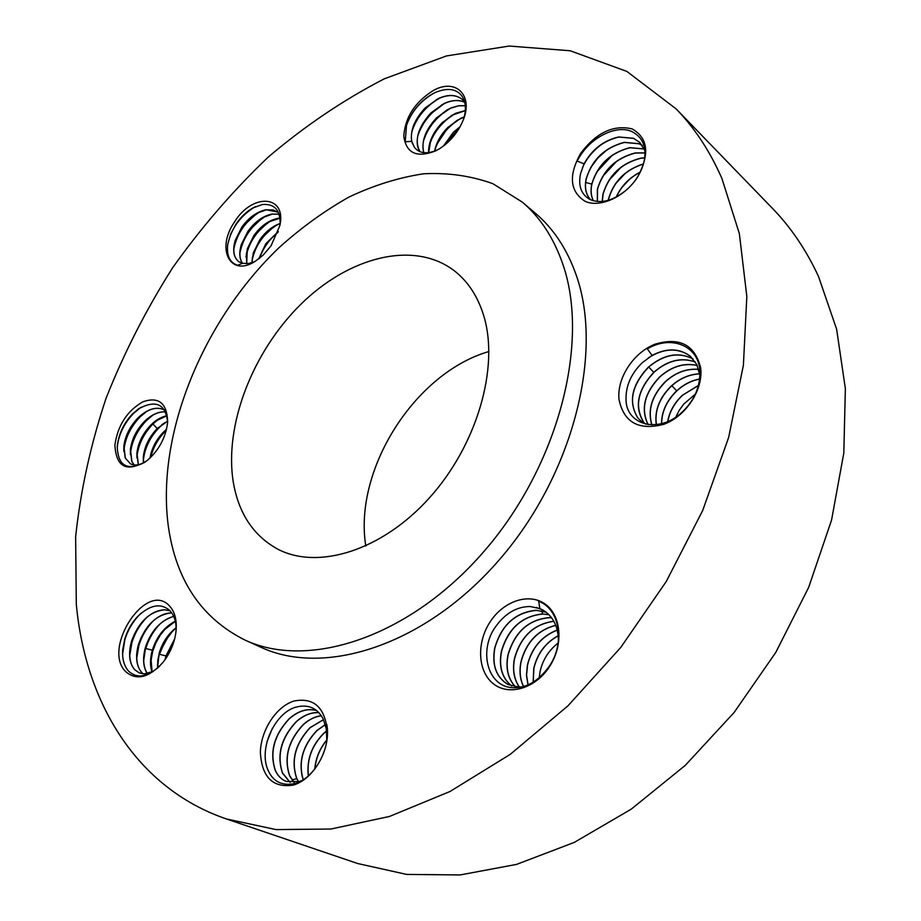 <?xml version="1.0" encoding="UTF-8"?>
<svg xmlns="http://www.w3.org/2000/svg" width="921" height="921" viewBox="0 0 921 921"><rect width="100%" height="100%" fill="white"/><g stroke="black" fill="none" stroke-linecap="round" stroke-linejoin="round"><path stroke-width="1.38" d="M165.861 658.48L174.334 640.072M165.239 659.378L166.206 655.602L174.587 639.139M165.055 659.655L165.964 655.936L159.471 654.278L165.043 641.246L173.321 630.217M174.668 638.817L165.964 655.936M174.691 628.859L176.141 627.546M157.503 665.376L159.414 652.747L169.602 634.051L176.153 627.857M157.514 668.162L159.172 653.081C162.395 642.536 168.059 634.085 176.141 627.719M157.618 668.059L157.813 660.253L159.414 652.747M150.63 662.97L152.656 651.412L155.879 642.893L160.392 634.914L166.885 626.948M175.324 621.284L163.167 630.701L158.493 636.952L154.751 643.963L150.894 657.916L152.149 671.996M152.046 672.042C149.904 665.768 149.996 658.492 152.333 650.203L145.794 648.522C148.362 639.957 152.552 632.382 158.354 625.796L160.392 623.655M175.301 621.18C164.387 626.867 156.731 636.538 152.333 650.203M143.711 660.53L145.679 646.968L147.302 642.398L151.827 633.706L156.674 627.328C161.992 621.514 167.68 617.887 173.735 616.471M173.701 616.391C160.461 620.478 151.044 630.781 145.437 647.302C142.479 658.239 143.1 667 147.302 673.596M147.383 673.585C144.367 668.957 143.204 662.936 143.918 655.533L145.679 646.968M136.734 658.066L138.864 645.621C141.535 636.802 145.875 629.055 151.896 622.377L153.842 620.351M151.896 622.377L150.135 623.954C157.031 616.656 164.191 612.972 171.617 612.926L171.767 612.937M150.135 623.954L145.092 630.448L141.074 637.816L138.737 644.044L136.895 653.127C136.204 661.669 137.874 668.174 141.88 672.629L143.158 673.838M143.089 673.838L141.742 672.583C136.262 665.964 135.18 656.558 138.484 644.378C145.449 625.06 156.443 614.56 171.49 612.868L171.72 612.879M129.711 655.568L131.887 642.685C134.662 633.625 139.152 625.716 145.357 618.947L147.233 617.035M153.151 671.501L144.102 673.884L139.324 672.952L134.662 669.705C129.228 663.247 128.169 653.818 131.484 641.43C138.472 622.066 149.501 611.521 164.583 609.783L170.028 610.796L164.709 609.84C157.376 609.921 150.307 613.49 143.515 620.57L138.288 627.213L134.144 634.73L131.726 641.097L129.826 650.675C129.216 658.964 130.874 665.33 134.8 669.763L139.382 672.975M122.62 654.025L124.853 639.738C127.708 630.459 132.348 622.377 138.783 615.493L141.051 613.259M159.552 666.24C147.107 677.384 136.676 678.904 128.272 670.81C123.886 665.446 122.044 658.411 122.735 649.696L124.772 638.99C127.432 630.344 131.726 622.826 137.666 616.46C150.008 604.775 160.668 602.771 169.671 610.427C174.034 614.94 176.199 621.376 176.164 629.745M125.901 671.835C136.665 680.803 148.972 677.718 162.821 662.579C169.706 653.898 174.023 644.147 175.761 633.337C177.362 620.881 175.094 611.567 168.969 605.385C145.645 581.116 101.644 649.029 125.901 671.835M721.914 178.49C709.895 151.113 694.607 127.904 676.072 108.839L626.844 71.412L570.191 50.759L509.175 46.05L446.432 55.951L384.195 78.861C343.545 99.882 304.92 125.935 268.299 157.031C233.209 190.474 201.365 227.326 172.757 267.585C146.278 309.318 124.036 352.904 106.042 398.321C90.707 444.348 80.576 490.479 75.637 536.736L76.305 604.314C85.377 702.101 136.043 788.088 226.508 818.988L276.093 829.591L330.904 829.027L389.491 816.455L450.012 791.484L510.303 754.322L568.004 705.797L620.731 647.486L666.24 581.519L702.665 510.556L728.638 437.487L743.397 365.223L746.827 296.504L739.356 233.646L721.914 178.49M245.044 640.107L261.046 647.313C325.101 677.211 425.916 644.884 499.55 559.531C573.369 474.453 603.842 352.144 576.074 274.688C567.002 249.084 553.533 228.696 535.665 213.499L522.311 202.113L492.965 183.74C471.172 175.83 448.02 172.526 423.499 173.804C398.632 177.557 373.788 185.317 348.967 197.059C324.503 210.84 301.179 227.717 279.005 247.691C203.011 320.485 156.167 433.849 168.255 525.764C175.853 580.161 201.457 618.279 245.044 640.107C309.03 670.004 410.294 637.079 484.584 550.735C559.047 464.679 590.142 341.265 562.581 263.464C553.59 237.745 540.167 217.298 522.311 202.113M293.177 785.129C311.402 780.133 327.761 754.978 327.542 732.264C325.205 707.535 313.98 697.128 293.88 701.054C276.173 706.58 260.689 730.411 260.378 752.607C261.909 777.255 272.835 788.088 293.177 785.129M549.469 666.712C563.79 645.011 561.442 615.401 545.128 604.084C529.034 592.433 503.522 601.045 490.076 621.951C476.41 642.697 477.619 671.409 493.276 683.693C508.726 696.311 535.377 688.597 549.469 666.712M700.651 367.755C694.779 344.673 679.502 336.833 654.831 344.247C633.337 352.743 616.805 378.163 618.993 399.311C623.759 422.463 638.702 430.798 663.811 424.316C686.053 416.269 703.609 389.33 700.651 367.755M632.082 128.894C613.328 124.519 596.163 132.693 580.598 153.439C568.349 175.543 569.834 191.499 585.065 201.285C599.916 208.181 624.783 197.013 637.516 177.189C649.973 154.129 648.165 138.035 632.082 128.894M433.354 90.488C414.991 102.001 405.136 117.22 403.789 136.147C406.184 153.358 416.868 158.251 435.829 150.802L439.651 148.649C450.219 141.742 458.002 132.394 462.987 120.605C473.831 95.243 455.653 77.813 433.354 90.488M234.348 222.226C215.767 249.038 230.342 277.808 255.439 261.15L263.141 255.14L271.039 245.849L279.846 225.622C286.845 194.55 251.928 192.938 234.348 222.226M114.895 444.993C116.161 467.5 126.845 472.738 146.946 460.707C158.516 450.818 165.366 438.408 167.495 423.476L167.657 421.369C166.839 402.926 158.573 396.398 142.859 401.786C127.098 410.927 117.773 425.329 114.895 444.993M226.508 818.988L357.785 863.553L406.691 874.42L460.109 874.95L516.566 864.393L574.278 842.404L631.219 809.168L685.201 765.443L734.049 712.566L775.758 652.459L808.65 587.437L831.559 520.077L843.82 452.982L845.363 388.639L836.625 329.2L818.493 276.427C806.243 250.04 790.92 227.372 772.512 208.434L676.072 108.839M326.207 728.511L323.213 718.944C317.354 708.203 308.616 704.197 296.976 706.902C275.747 711.38 258.007 748.002 268.034 770.186C273.1 781.618 281.941 786.097 294.57 783.61C313.888 779.247 331.502 748.209 326.782 724.39L326.207 728.511L326.84 740.76M539.844 608.574L530.208 606.525C517.026 606.571 505.687 613.041 496.177 625.923C478.413 649.109 486.622 686.79 512.962 687.711C526.421 688.229 538.52 681.091 549.273 666.286C565.218 643.307 559.956 609.057 538.693 601.275L539.844 608.574L543.045 610.128C553.314 616.494 558.425 626.936 558.379 641.43M652.091 355.402L642.455 362.552C631.15 373.5 625.67 385.876 626.038 399.656C626.061 425.168 659.448 434.666 683.083 411.238C695.102 399.357 700.662 385.439 699.764 369.448C697.727 345.375 670.615 334.795 647.336 348.886L652.091 355.402C666.677 347.839 679.41 348.115 690.29 356.243L696.817 364.532L699.983 375.641M633.556 182.623C639.197 175.497 642.789 168.002 644.32 160.139C646.611 146.612 642.513 137.125 632.013 131.645C615.746 123.851 587.656 138.944 577.191 161.071L584.052 163.857L580.564 173.597C578.031 186.007 581.232 194.665 590.188 199.569C601.344 204.174 613.858 200.617 627.708 188.897M405.608 128.572L406.541 125.233L405.217 141.799L411.71 141.327L414.462 147.418C419.435 153.519 427.033 154.394 437.256 150.042M406.541 125.233C411.48 111.556 420.183 101.068 432.651 93.792L434.493 92.848C446.397 87.679 455.296 88.428 461.202 95.105C465.554 100.631 466.51 108.148 464.057 117.646M227.475 246.932L227.752 244.33C226.416 255.67 229.72 262.658 237.664 265.294L242.465 263.302L248.693 263.51L254.622 261.645M227.752 244.33L230.734 233.842L236.363 223.538C241.36 216.504 246.863 211.312 252.884 207.973L262.381 204.508C274.55 203.587 280.456 210.161 280.099 224.217M144.735 462.342C127.236 471.218 118.072 466.026 117.243 446.766L117.37 445.108C119.097 432.928 124.22 422.474 132.739 413.748L138.323 408.993C155.753 399.449 165.515 403.812 167.61 422.106M233.347 482.466C238.758 513.596 253.517 535.803 277.635 549.089C317.941 570.341 381.962 550.781 429.531 497.743C477.193 444.889 499.447 367.214 483.778 315.88C477.78 296.297 467.845 281.17 453.984 270.521C413.552 239.967 348.76 256.913 300.683 304.437C252.492 351.937 223.953 425.444 233.347 482.466M488.924 351.523C414.795 372.89 353.399 469.871 365.798 546.015M143.503 462.906L143.457 456.643C144.77 446.144 149.49 436.704 157.618 428.323L167.587 421.219M143.4 462.964L143.331 456.586C144.643 446.178 149.271 436.819 157.238 428.507L152.898 424.005L158.965 418.859M138.38 464.714L136.999 453.236C138.334 442.713 143.089 433.238 151.228 424.823L155.649 421.047L166.851 415.797M166.828 415.716C161.256 416.891 155.937 419.988 150.848 425.018C142.79 433.526 138.127 442.909 136.872 453.178L138.288 464.737M165.481 411.917C160.312 411.56 154.97 413.368 149.467 417.328L144.804 421.3C136.573 429.877 131.795 439.375 130.494 449.805L131.899 461.444L134.086 464.921M134.006 464.909L131.784 461.386L130.368 449.736C131.726 439.282 136.412 429.865 144.424 421.496C151.412 414.68 158.424 411.468 165.458 411.86M130.402 463.804L125.314 458.013L123.932 446.351C125.337 435.771 130.137 426.239 138.323 417.754L143.239 413.587C151.09 408.153 158.113 406.898 164.318 409.845C156.213 406.253 147.418 408.959 137.943 417.95C129.838 426.527 125.129 435.967 123.817 446.282L125.198 457.944L130.391 463.793C134.662 465.899 139.716 465.22 145.541 461.766M258.916 258.743L265.881 243.881L278.246 231.643M258.755 258.87L265.778 243.8L278.303 231.447M252.02 260.873L253.425 252.987L259.964 239.759L274.124 226.359L280.145 223.584M251.894 262.715L253.31 252.907L259.849 239.69C265.685 231.597 272.455 226.186 280.157 223.469M245.988 257.04L247.415 248.877L254 235.615L268.448 222.007L279.996 218.162M279.984 218.081L277.912 218.323C268.794 220.28 260.781 226.013 253.885 235.546L247.312 248.808L246.69 263.705M279.132 214.282L272.351 214.086L262.727 217.632L247.991 231.447L241.383 244.744L240.266 249.487C239.402 255.232 240.128 259.826 242.453 263.291L238.93 261.794C233.612 257.673 232.368 250.57 235.177 240.508L241.82 227.153C248.774 217.563 256.821 211.761 265.95 209.758L273.146 209.93L278.522 212.67M242.384 263.279C239.379 258.732 239 252.527 241.267 244.664L247.876 231.367C254.944 221.696 262.969 215.928 271.96 214.052L279.109 214.236M233.807 249.292L235.292 240.577L241.935 227.234L256.959 213.223L266.353 209.792L277.739 212.049M234.13 245.596C233.094 253.263 234.717 258.674 239.011 261.852L238.93 261.794M459.982 126.925L453.5 132.325L443.715 145.829M443.485 146.002L453.408 132.233L460.12 126.661M435.115 149.34L436.462 144.942L447.951 127.535L457.265 120.294L464.23 117.025M434.62 151.148C436.243 142.697 440.652 134.8 447.848 127.455L460.765 118.302L464.265 116.886M429.382 144.965L433.803 133.833L442.345 122.723L452.073 115.217L465.312 110.612M428.587 152.644C428.357 142.421 432.905 132.417 442.241 122.631L455.193 113.433L465.324 110.508M423.591 140.545L427.989 129.274L436.704 117.876L446.823 110.106L450.841 108.102L458.831 105.788L465.289 105.765M465.289 105.685L458.819 105.685L450.749 108.01L436.6 117.784C425.318 129.999 421.047 141.627 423.787 152.667M464.725 102.323C458.716 99.618 451.82 100.067 444.026 103.682L428.737 115.39L422.912 123.333L418.963 131.749C416.269 140.096 416.626 146.75 420.045 151.723M419.988 151.7C414.093 140.683 417.731 127.743 430.913 112.892L443.922 103.589C451.912 99.952 458.842 99.514 464.714 102.277M411.917 131.588L415.486 121.457L421.864 111.798L425.295 108.056L438.338 98.708C448.136 94.287 456.125 94.541 462.319 99.48M464.679 102.162L462.273 99.433C455.964 94.449 447.951 94.172 438.223 98.616L425.18 107.964C414.565 119.35 410.075 130.471 411.71 141.327M413.069 127.259C410.985 133.718 410.812 139.255 412.562 143.872M602.322 201.434L603.105 193.974C608.919 175.163 621.479 163.259 640.786 158.274L644.677 157.882M602.219 201.434L602.921 194.262C608.608 175.278 621.191 163.247 640.682 158.17L644.688 157.779M597.407 201.469L597.556 188.92C603.405 170.051 616.011 158.09 635.363 153.036L644.965 152.978M597.315 201.457L597.372 189.196C603.094 170.155 615.723 158.067 635.26 152.932L644.965 152.898M593.389 200.755C590.983 195.954 590.511 190.302 591.961 183.82C597.856 164.882 610.496 152.863 629.895 147.751L644.24 148.983M644.216 148.914L629.791 147.659C610.243 152.817 597.568 164.963 591.766 184.096C590.43 190.497 590.948 196.046 593.32 200.743M642.317 145.46L639.105 143.78L624.38 142.433C604.97 147.567 592.284 159.644 586.309 178.674C584.409 187.688 585.894 194.734 590.764 199.834C585.86 194.757 584.317 187.803 586.124 178.962C591.938 159.794 604.66 147.579 624.277 142.329L639.013 143.676L642.282 145.403M582.486 167.61C590.027 151.286 602.138 141.109 618.82 137.056L633.567 138.369L639.853 142.479M644.838 150.526L639.784 142.41L633.464 138.277L618.716 136.964C603.727 140.36 592.168 149.329 584.052 163.857M690.197 356.151C677.844 347.47 663.88 348.057 648.303 357.912M543.045 610.128L536.31 607.457M316.594 710.517C307.2 708.065 297.978 710.874 288.941 718.967C273.894 735.338 269.346 752.515 275.31 770.486C277.797 775.908 281.469 779.569 286.327 781.469L299.198 781.561L301.8 780.582M274.884 742.05L278.349 733.438M316.628 710.54C307.292 708.122 298.105 710.954 289.067 719.013C274.147 735.177 269.554 752.238 275.298 770.209C277.751 775.758 281.446 779.523 286.396 781.492M290.103 782.424L282.517 773.226C276.53 755.266 281.02 738.147 296.009 721.891C303.285 715.306 310.907 712.221 318.873 712.612M318.919 712.67C310.999 712.29 303.412 715.375 296.148 721.949C281.273 738.066 276.726 755.059 282.505 772.938L290.173 782.436M266.975 741.704L272.409 728.235M321.314 715.686C314.809 716.55 308.708 719.589 303.021 724.792C288.077 741.014 283.633 758.064 289.666 775.931L294.144 782.551M294.213 782.539L289.655 775.655C283.841 757.822 288.342 740.887 303.159 724.839C308.857 719.635 314.936 716.607 321.36 715.744M298.485 781.768L296.758 778.613L292.061 779.949M323.524 719.612L309.974 727.671C295.088 743.823 290.679 760.804 296.758 778.613M298.565 781.745L296.735 778.337C290.886 760.562 295.342 743.696 310.101 727.717L323.559 719.692M325.32 724.562L316.87 730.514C302.583 745.803 298.001 762.22 303.136 779.776M303.228 779.719C298.151 762.185 302.744 745.803 316.997 730.572L325.355 724.666M326.598 730.917L323.697 733.346C311.62 745.642 306.497 759.825 308.316 775.919M326.621 731.044L323.824 733.392C311.793 745.619 306.658 759.767 308.42 775.827M314.775 769.07C315.719 758.121 319.76 748.382 326.897 739.839M314.924 768.885C315.891 758.098 319.886 748.485 326.886 740.047M546.245 612.258L536.644 610.358C515.587 612.373 501.669 624.875 494.888 647.866C491.802 665.135 496.235 677.384 508.173 684.591M511.604 685.972C501.945 678.075 498.549 666.516 501.415 651.285C508.047 628.594 521.77 616.149 542.607 613.962L549.031 614.756M546.188 612.212L536.103 610.278C515.415 612.361 501.634 624.875 494.761 647.808C491.676 665.1 496.12 677.349 508.116 684.556L518.673 687.066L521.712 686.928M511.673 685.995C502.072 678.109 498.698 666.562 501.542 651.354C508.45 628.306 522.311 615.861 543.137 614.031L549.089 614.802M551.598 617.749L549.043 617.6C528.447 619.614 514.77 631.99 508.012 654.739C505.422 668.001 507.862 678.696 515.334 686.813M515.403 686.824C507.978 678.673 505.548 668.001 508.139 654.796C514.977 631.841 528.792 619.465 549.572 617.68L551.644 617.807M553.843 621.238C533.973 623.989 520.872 636.296 514.54 658.158C512.272 669.498 513.872 679.134 519.317 687.066M519.386 687.066C513.964 679.053 512.387 669.44 514.666 658.216C520.964 636.411 534.042 624.104 553.878 621.307M555.743 625.278C537.945 629.872 526.375 641.96 521.021 661.543C519.122 670.845 519.939 679.145 523.473 686.467M523.554 686.444C520.043 679.053 519.225 670.776 521.136 661.6C526.455 642.075 538.002 629.999 555.777 625.359M557.24 630.022C541.801 636.066 531.866 647.682 527.434 664.904L526.455 675.197L527.986 684.856M557.263 630.114C541.778 636.261 531.878 647.877 527.549 664.962L526.57 675.22L528.078 684.81M533.121 682.196L533.789 668.22C537.323 653.576 545.462 642.731 558.195 635.697M558.207 635.812C545.531 642.858 537.427 653.68 533.904 668.289L533.213 682.127M539.222 677.764L540.074 671.524C542.745 659.827 548.778 650.318 558.172 642.985M693.064 358.96C678.547 351.672 663.65 354.47 648.372 367.341C631.668 385.381 628.18 402.258 637.896 417.961L641.695 421.657M644.827 423.637L643.767 422.428C634.097 406.932 637.424 390.228 653.772 372.314C667.403 360.433 681.252 356.98 695.332 361.965M693.006 358.891C678.27 351.534 663.235 354.435 647.912 367.594C631.553 385.369 628.18 402.132 637.793 417.869L641.638 421.622L646.151 424.27M644.884 423.672L643.883 422.509C634.201 406.622 637.654 389.813 654.244 372.072C667.679 360.479 681.39 357.129 695.378 362.022M648.05 424.616C640.532 409.016 644.378 393.14 659.586 377C671.513 366.42 684.061 362.563 697.255 365.43M648.119 424.627C640.602 408.855 644.585 392.899 660.046 376.758C671.812 366.454 684.222 362.69 697.289 365.499M651.849 424.926C647.336 409.937 651.838 395.512 665.342 381.651C675.611 372.395 686.744 368.308 698.74 369.367M651.93 424.926C647.428 409.799 652.056 395.293 665.802 381.409C675.956 372.395 686.939 368.412 698.763 369.436M656.316 424.708C654.347 410.824 659.252 397.999 671.052 386.244C679.663 378.381 689.23 374.237 699.741 373.811M656.408 424.696C654.451 410.72 659.482 397.826 671.501 386.003C680.043 378.358 689.461 374.317 699.764 373.903M661.497 423.741C661.646 411.503 666.712 400.52 676.705 390.803C683.566 384.506 691.234 380.557 699.707 378.992M699.695 379.095C691.441 380.638 683.935 384.46 677.154 390.573C666.896 400.485 661.715 411.526 661.6 423.718M698.486 385.369L682.3 395.328C674.276 403.03 669.406 411.802 667.667 421.622M698.452 385.496L682.749 395.086C674.575 402.811 669.59 411.629 667.794 421.565M695.332 394.084L683.624 404.227L679.134 410.478L675.784 417.155M584.455 163.385C589.06 155.488 595.196 148.845 602.887 143.469M590.591 167.737L598.12 157.71L607.641 149.329M577.881 159.724C582.855 150.584 589.797 143.054 598.708 137.16M596.727 172.008L612.304 155.212M602.898 176.153L616.851 161.117M608.228 200.294L608.436 199.27C613.501 181.575 625.175 169.775 643.445 163.88M609.115 180.148L621.238 167.081M608.355 200.26L608.62 198.994C613.812 181.483 625.405 169.821 643.411 164.007M615.447 183.935L625.428 173.183M616.184 197.094C621.157 186.111 629.193 177.765 640.302 172.054M622.02 187.366L629.285 179.549M640.21 172.239C629.204 177.983 621.261 186.238 616.356 197.002M412.424 129.93C417.271 116.645 426.02 106.237 438.672 98.697L440.388 97.799M417.777 136.089L418.33 134.339C423.107 121.468 431.638 111.314 443.934 103.889L445.729 102.933M406.483 125.486C411.33 111.844 420.298 101.183 433.354 93.482L436.059 92.135M424.201 138.691C428.967 126.189 437.279 116.311 449.149 109.046L451.037 108.022M424.834 136.193C422.67 142.513 422.348 148.005 423.867 152.679M430.038 143.008C434.747 130.909 442.84 121.296 454.318 114.169L456.286 113.076M430.671 140.591L428.679 152.633M435.829 147.279C440.491 135.583 448.354 126.235 459.429 119.27L461.49 118.107M436.462 144.942L434.758 151.102M444.59 145.15L459.487 127.8M233.876 248.751C237.1 233.186 245.734 220.902 259.791 211.876L260.436 211.519M239.921 253.171L240.013 252.573C243.202 237.353 251.698 225.254 265.49 216.297L266.192 215.905M227.717 244.882C230.895 229.099 239.667 216.608 254.046 207.432L255.601 206.603M246.091 256.372C249.326 241.383 257.673 229.49 271.154 220.683L271.902 220.257M246.368 253.356L246.77 263.705M252.135 260.136C255.37 245.435 263.579 233.738 276.761 225.046L277.566 224.586M252.423 257.178L251.997 262.681M259.584 258.225C263.141 247.968 269.277 239.333 277.992 232.345M123.817 451.463L123.863 450.783C125.026 438.431 130.414 427.148 140.05 416.948L146.6 411.445M130.368 454.652L130.414 453.903C131.634 441.654 136.999 430.521 146.497 420.483L152.805 415.164M117.243 446.766L117.255 447.641C118.372 435.149 123.805 423.729 133.545 413.379L141.086 407.209M136.872 457.795L136.93 456.989C138.196 444.878 143.515 433.883 152.898 424.005L151.228 424.823M167.587 421.104L157.238 428.507M143.331 460.914L143.4 460.051C144.712 448.067 149.996 437.21 159.252 427.494L165.089 422.532M149.985 458.082C151.666 448.32 156.202 439.616 163.581 431.984L166.505 429.336M150.745 457.357C153.174 447.41 158.113 438.603 165.561 430.947L166.275 430.257M150.135 457.944C151.884 448.124 156.489 439.409 163.95 431.788L166.459 429.531M542.607 613.962L541.79 610.934M653.772 372.314L648.729 367.03M676.705 390.803L671.835 385.703M591.766 184.096L585.652 182.45M165.976 431.385L163.95 431.788M171.11 632.635L169.602 634.051M157.79 662.337L157.813 660.253M164.767 629.216L163.167 630.701M150.883 660.092L150.894 657.916M158.354 625.796L156.674 627.328M143.918 657.813L143.918 655.533M136.918 655.487L136.895 653.127M145.357 618.947L143.515 620.57M129.861 653.127L129.826 650.675M138.783 615.493L137.666 616.46M122.758 650.733L122.735 649.696M438.672 98.697L436.197 99.802M418.33 134.339L418.963 131.749M443.934 103.889L441.539 104.971M433.354 93.482L432.651 93.792M449.149 109.046L446.823 110.106M454.318 114.169L452.073 115.217M459.429 119.27L457.265 120.294M259.791 211.876L256.959 213.223M240.013 252.573L240.266 249.487M265.49 216.297L262.727 217.632M254.046 207.432L252.884 207.973M271.154 220.683L268.448 222.007M276.761 225.046L274.124 226.359M145.886 411.952L143.239 413.587M123.863 450.783L123.817 447.687M130.414 453.903L130.402 450.876M139.67 408.176L138.323 408.993M152.046 415.716L149.467 417.328M136.93 456.989L136.93 454.018M158.159 419.458L155.649 421.047M143.4 460.051L143.411 457.138M164.214 423.165L161.774 424.742"/></g></svg>
